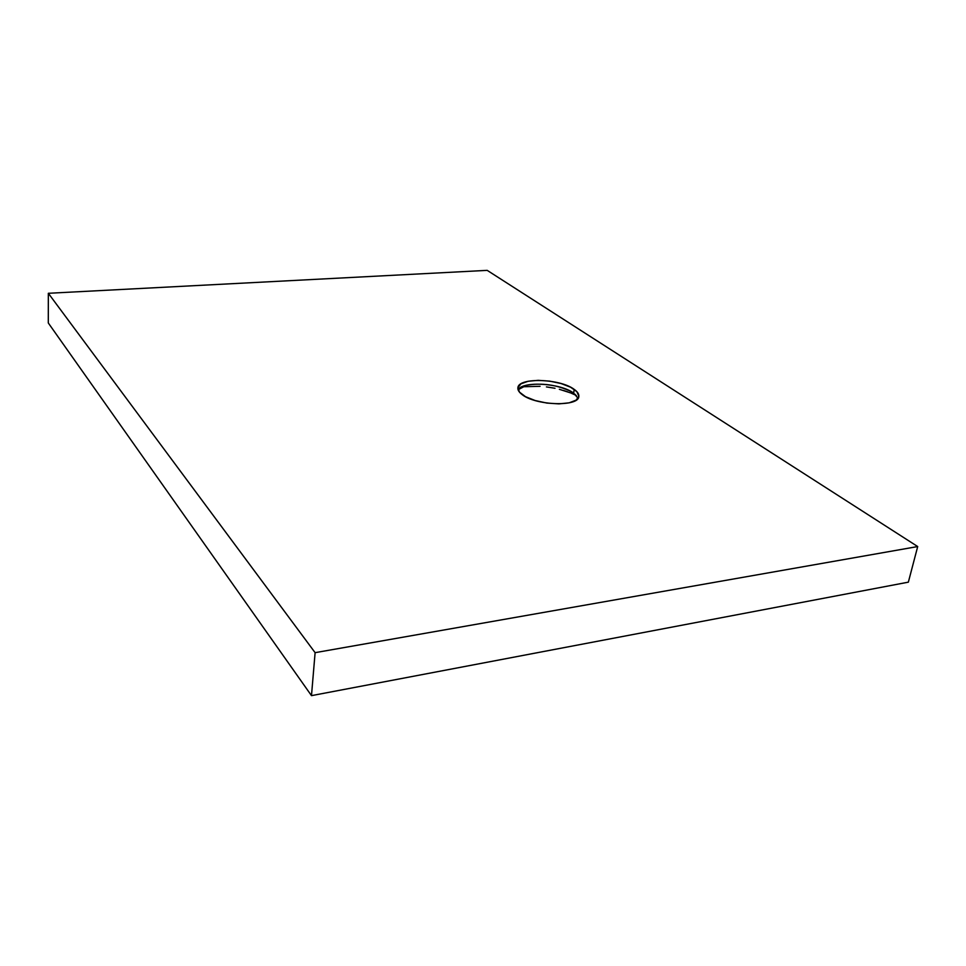 <?xml version="1.0" encoding="UTF-8"?>
<svg xmlns="http://www.w3.org/2000/svg" width="966" height="966" viewBox="0 0 966 966"><rect width="100%" height="100%" fill="white"/><g stroke="black" fill="none" stroke-linecap="round" stroke-linejoin="round"><path stroke-width="1.45" d="M573.647 393.114L578.066 398.294L573.647 393.114L574.215 389.383C577.571 391.785 579.105 394.152 578.815 396.483C578.851 407.06 535.297 405.599 521.966 394.454C518.996 392.172 517.631 389.962 517.897 387.813C518.138 377.247 560.123 378.515 574.215 389.383L573.647 393.114C560.715 383.152 522.86 380.809 518.09 389.757L526.675 385.205C542.107 382.717 556.911 384.818 571.087 391.508L573.647 393.114M578.851 396.193L576.859 391.653L570.604 387.221L561.089 383.538L549.739 381.135L538.183 380.338L528.1 381.268L520.976 383.816L517.921 387.62L519.479 392.136L525.504 396.676L535.14 400.528L546.889 403.076L558.879 403.873L569.179 402.834L576.183 400.105L578.851 396.193M559.35 389.298L575.253 394.394L559.35 389.298M567.597 391.81L563.564 390.481L567.597 391.81M571.413 393.283L574.939 394.828L571.413 393.283M576.412 395.541L574.939 394.828L576.412 395.541M546.43 386.907L555.015 388.284L546.43 386.907M521.93 386.774L540.079 386.315L521.93 386.774M917.7 546.551L908.354 582.16L311.487 695.641L315.109 652.666L917.7 546.551L487.202 270.359L48.336 293.29L315.109 652.666L311.487 695.641L48.3 322.97L48.336 293.29L48.3 322.97L311.487 695.641L908.354 582.16L917.7 546.551L315.109 652.666L48.336 293.29L487.202 270.359L917.7 546.551M526.675 385.205L525.444 385.506M571.087 391.508L572.174 392.148"/></g></svg>
